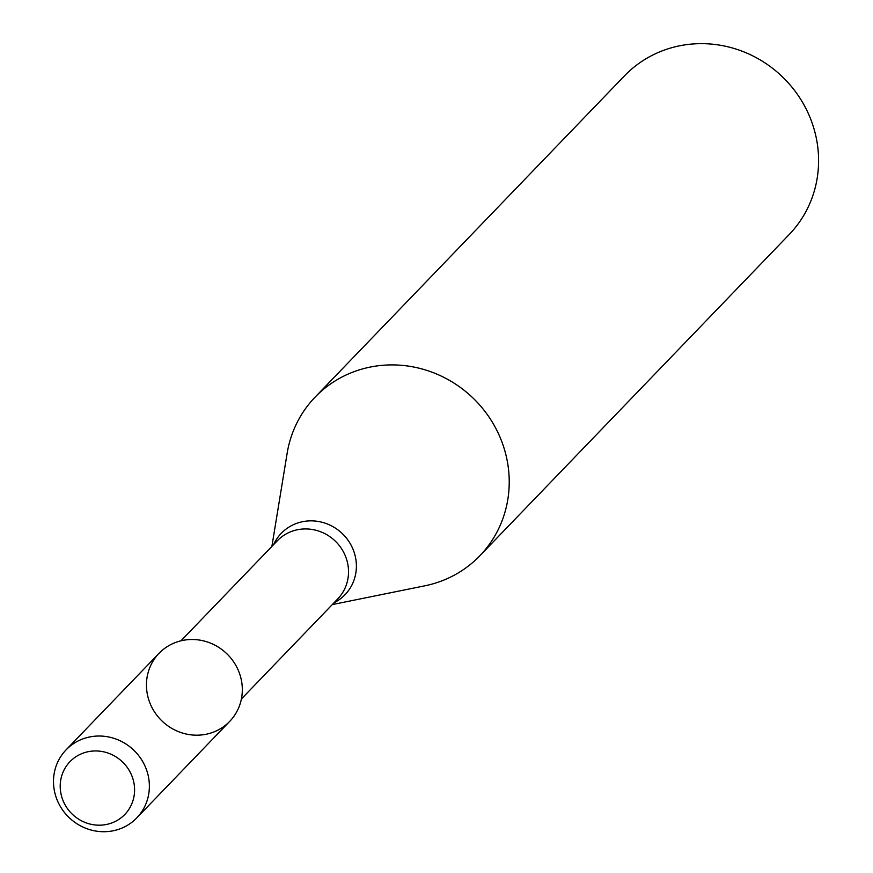 <?xml version="1.0" encoding="UTF-8"?>
<svg xmlns="http://www.w3.org/2000/svg" width="873" height="873" viewBox="0 0 873 873"><rect width="100%" height="100%" fill="white"/><g stroke="black" fill="none" stroke-linecap="round" stroke-linejoin="round"><path stroke-width="1.31" d="M147.472 694.897A49.063 46.706 -136.1 0 0 226.391 724.492A49.063 46.706 -136.1 0 0 209.291 642.648A49.063 46.706 -136.1 0 0 147.472 694.897M332.286 604.585L424.824 585.816A114.352 108.885 -136.1 0 0 479.844 555.774A114.352 108.885 -136.1 0 0 472.991 398.023A114.352 108.885 -136.1 0 0 315.098 397.128A114.352 108.885 -136.1 0 0 287.152 453.24L271.885 546.422M479.844 555.774L789.203 234.521A114.352 108.885 -136.1 0 0 782.361 76.769A114.352 108.885 -136.1 0 0 624.457 75.875L315.098 397.128M61.001 793.917A38.052 36.23 -136.1 0 0 122.22 816.888A38.052 36.23 -136.1 0 0 108.961 753.399A38.052 36.23 -136.1 0 0 61.001 793.917M54.519 791.418A49.063 46.706 -136.1 0 0 88.773 829.35A49.063 46.706 -136.1 0 0 136.766 817.903A49.063 46.706 -136.1 0 0 133.831 750.223A49.063 46.706 -136.1 0 0 66.097 749.842A49.063 46.706 -136.1 0 0 54.519 791.418M136.766 817.903L229.719 721.371A49.063 46.706 -136.1 0 0 226.784 653.702A49.063 46.706 -136.1 0 0 159.05 653.32L66.097 749.842M241.406 698.967L337.742 598.922A41.926 39.918 -136.1 0 0 335.232 541.074A41.926 39.918 -136.1 0 0 277.341 540.747L181.006 640.793M334.032 602.785A44.25 42.133 -136.1 0 0 342.38 533.665A44.25 42.133 -136.1 0 0 273.62 544.61"/></g></svg>
